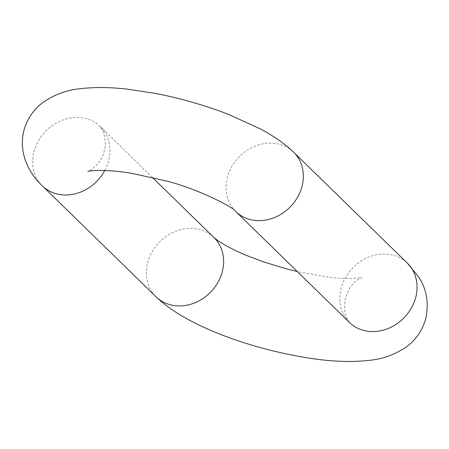 <?xml version="1.0" encoding="UTF-8"?>
<svg xmlns="http://www.w3.org/2000/svg" width="449" height="449" viewBox="0 0 449 449"><rect width="100%" height="100%" fill="white"/><g stroke="black" fill="none" stroke-linecap="round" stroke-linejoin="round"><path stroke-width="0.34" stroke-dasharray="2.25 1.68" d="M213.937 237.504A41.431 35.774 -45.7 0 0 176.373 231.033A41.431 35.774 -45.7 0 0 147.811 262.227A41.431 35.774 -45.7 0 0 156.072 296.817M104.752 170.497A41.431 35.774 -45.7 0 0 108.484 161.152A41.431 35.774 -45.7 0 0 100.222 126.562A41.431 35.774 -45.7 0 0 62.658 120.091A41.431 35.774 -45.7 0 0 34.096 151.285A41.431 35.774 -45.7 0 0 42.358 185.875M235.691 211.445A41.431 35.774 134.3 0 1 227.514 176.934A41.431 35.774 134.3 0 1 256.076 145.74A41.431 35.774 134.3 0 1 293.64 152.211M349.49 322.466A41.431 35.774 134.3 0 1 341.229 287.876A41.431 35.774 134.3 0 1 369.791 256.682A41.431 35.774 134.3 0 1 407.355 263.153M349.653 322.629L347.285 318.818C344.383 313.295 343.855 306.145 345.685 297.367C348.531 288.892 352.6 283.005 357.881 279.699L361.888 277.583L351.937 278.588C345.017 278.767 336.391 278.195 326.064 276.865L297.305 271.55M152.413 177.478L100.065 126.399C100.161 125.344 108.22 138.135 104.028 151.661C100.61 165.76 87.246 172.41 87.824 171.445"/><path stroke-width="0.67" d="M349.614 322.584L349.49 322.466A41.431 35.774 134.3 0 0 387.055 328.937A41.431 35.774 134.3 0 0 415.622 297.743A41.431 35.774 134.3 0 0 407.355 263.153L418.85 277.252C426.819 289.482 429.092 303.429 425.652 319.093C422.082 330.969 415.566 340.291 406.109 347.066C394.632 354.738 382.374 359.155 369.325 360.322C353.318 362.197 335.268 361.759 315.17 359.009C255.374 350.63 186.896 326.81 156.072 296.817A41.431 35.774 -45.7 0 0 193.637 303.288A41.431 35.774 -45.7 0 0 222.199 272.094A41.431 35.774 -45.7 0 0 213.937 237.504L152.413 177.478M156.072 296.817L42.358 185.875C29.331 173.926 17.87 152.739 24.061 129.935C27.63 118.059 34.146 108.737 43.609 101.962C55.148 94.256 67.479 89.828 80.612 88.678C94.47 87.05 109.887 87.19 126.859 89.093L154.916 93.325C180.509 98.252 205.142 105.33 228.822 114.551L259.842 128.667C273.115 135.576 284.385 143.422 293.64 152.211A41.431 35.774 134.3 0 1 301.908 186.801A41.431 35.774 134.3 0 1 273.34 217.995A41.431 35.774 134.3 0 1 235.776 211.524A41.431 35.774 134.3 0 1 235.691 211.445M42.358 185.875A41.431 35.774 -45.7 0 0 104.752 170.497M297.305 271.55L284.952 268.44L263.249 261.778L245.603 255.088L235.304 250.486L225.729 245.524L218.057 240.759L213.937 237.504M407.355 263.153L293.64 152.211M87.824 171.445C87.729 170.721 107.401 168.919 132.421 173.477L165.541 180.801C196.421 188.08 234.793 207.915 235.776 211.524L349.49 322.466"/></g></svg>

